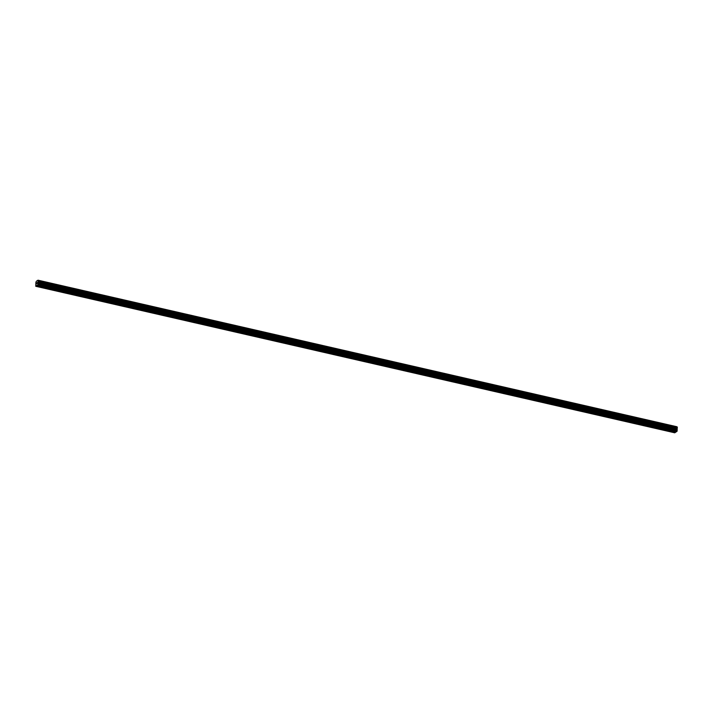 <?xml version="1.0" encoding="UTF-8"?>
<svg xmlns="http://www.w3.org/2000/svg" width="713" height="713" viewBox="0 0 713 713"><rect width="100%" height="100%" fill="white"/><g stroke="black" fill="none" stroke-linecap="round" stroke-linejoin="round"><path stroke-width="1.07" d="M43.386 286.813L42.459 286.956L43.386 286.813M57.628 290.075L56.692 290.218L57.628 290.075M71.87 293.337L70.935 293.489L71.87 293.337M86.113 296.608L85.177 296.751L86.113 296.608M100.346 299.87L99.41 300.021L100.346 299.87M114.588 303.141L113.652 303.283L114.588 303.141M128.83 306.403L127.894 306.545L128.83 306.403M143.063 309.665L142.128 309.816L143.063 309.665M157.306 312.936L156.37 313.078L157.306 312.936M171.548 316.198L170.612 316.34L171.548 316.198M185.781 319.46L184.854 319.611L185.781 319.46M200.023 322.731L199.087 322.873L200.023 322.731M214.265 325.993L213.33 326.135L214.265 325.993M228.499 329.254L227.572 329.406L228.499 329.254M242.741 332.525L241.805 332.668L242.741 332.525M256.983 335.787L256.047 335.93L256.983 335.787M271.216 339.049L270.289 339.201L271.216 339.049M285.458 342.32L284.523 342.463L285.458 342.32M299.701 345.582L298.765 345.734L299.701 345.582M313.934 348.853L313.007 348.996L313.934 348.853M328.176 352.115L327.24 352.258L328.176 352.115M342.418 355.377L341.482 355.529L342.418 355.377M356.66 358.648L355.725 358.791L356.66 358.648M370.894 361.91L369.958 362.052L370.894 361.91M385.136 365.172L384.2 365.323L385.136 365.172M399.378 368.443L398.442 368.585L399.378 368.443M413.611 371.705L412.684 371.847L413.611 371.705M427.853 374.967L426.918 375.118L427.853 374.967M442.096 378.238L441.16 378.38L442.096 378.238M456.329 381.5L455.402 381.651L456.329 381.5M470.571 384.77L469.635 384.913L470.571 384.77M484.813 388.032L483.877 388.175L484.813 388.032M499.047 391.294L498.12 391.446L499.047 391.294M513.289 394.565L512.353 394.708L513.289 394.565M527.531 397.827L526.595 397.97L527.531 397.827M541.764 401.089L540.837 401.241L541.764 401.089M556.006 404.36L555.07 404.503L556.006 404.36M570.248 407.622L569.313 407.765L570.248 407.622M584.491 410.884L583.555 411.036L584.491 410.884M598.724 414.155L597.788 414.298L598.724 414.155M612.966 417.417L612.03 417.56L612.966 417.417M627.208 420.679L626.272 420.83L627.208 420.679M641.442 423.95L640.515 424.092L641.442 423.95M655.684 427.212L654.748 427.363L655.684 427.212M669.926 430.483L668.99 430.625L669.926 430.483M36.924 283.605L36.72 282.892L36.657 283.845M37.334 282.491L37.299 283.043M37.388 283.311L37.326 282.562L37.076 283.569M38.047 280.334L38.128 284.487L35.766 286.287L35.9 282.384L36.354 281.261L38.003 280.191L677.029 426.775L38.003 280.191M36.381 285.886L675.371 432.417L676.45 431.623M35.766 286.287L674.756 432.809L675.273 432.39M38.244 280.646L677.243 427.167L38.261 280.655L677.252 427.185L677.118 431.009L676.548 431.65L37.557 285.12M37.361 285.253L676.361 431.775M37.415 285.129L676.405 431.65M37.976 284.852L676.976 431.374M38.128 284.487L677.118 431.009M37.905 282.312L676.895 428.843M37.932 282.232L676.922 428.763M36.185 286.011L675.175 432.541M36.238 285.895L675.229 432.417M38.172 283.81L677.163 430.34M38.154 283.721L677.154 430.251M37.834 283.177L676.824 429.698M37.816 283.088L676.815 429.609M37.86 282.482L676.851 429.003M37.887 282.366L676.878 428.887M38.172 281.653L677.163 428.174M38.208 281.599L677.198 428.121M38.315 281.332L677.305 427.862M38.333 281.243L677.323 427.773M38.359 280.869L677.35 427.39M38.35 280.797L677.341 427.328M38.039 280.254L677.029 426.775"/></g></svg>
